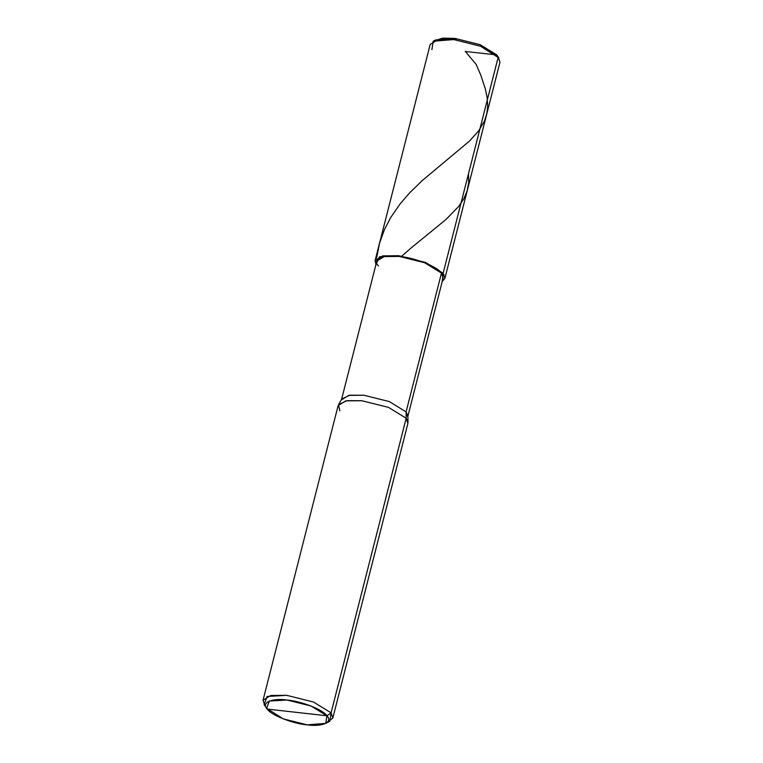<?xml version="1.0" encoding="UTF-8"?>
<svg xmlns="http://www.w3.org/2000/svg" width="763" height="763" viewBox="0 0 763 763"><rect width="100%" height="100%" fill="white"/><g stroke="black" fill="none" stroke-linecap="round" stroke-linejoin="round"><path stroke-width="1.14" d="M433.203 41.212L435.625 39.962L455.015 38.417L480.146 44.693L496.751 54.888L498.229 57.091L443.131 273.249L441.472 273.068L406.088 411.886L406.174 418.238L388.52 407.394L361.776 400.718L346.86 400.68L338.524 404.648L341.824 398.973L349.74 395.205L363.913 395.244L389.311 401.576L406.088 411.886L407.738 416.798L443.122 277.98L441.472 273.068L406.088 411.886L389.311 401.576L363.913 395.244L348.748 395.377L341.442 399.898L376.827 261.08L384.132 256.559L399.297 256.425L424.695 262.758L441.472 273.068L443.131 273.249L442.235 281.471L444.867 278.428L499.965 62.27L498.229 57.091L480.576 46.247L453.832 39.571L433.203 41.212L431.915 49.652M497.981 56.796L496.751 54.888L498.229 57.091L443.131 273.249L425.477 262.405L398.734 255.729L382.778 255.872L375.081 260.641L430.179 44.473L437.876 39.714L453.832 39.571L480.576 46.247L498.878 57.95L496.751 54.888L480.146 44.693L455.015 38.417L442.874 38.15L434.548 40.62M375.081 260.641L375.94 264.58L379.43 256.788L398.734 255.729L425.477 262.405L443.131 273.249L444.867 278.428M263.035 700.234L338.123 405.62L345.82 400.861L361.776 400.718L388.52 407.394L406.174 418.238L331.085 712.842L326.926 715.78L325.763 723.372L307.203 724.85L283.14 718.841L266.659 708.302L269.358 701.054L286.964 700.014L311.027 706.013L326.926 715.78C323.254 709.781 301.28 701.111 286.964 700.014C271.752 697.802 260.898 702.79 267.241 709.085L266.201 707.53L267.241 709.085L326.926 715.78C333.259 722.075 322.415 727.063 307.203 724.85C292.887 723.753 270.913 715.074 267.241 709.085L326.926 715.78L331.085 712.842L313.421 701.998L286.688 695.322L270.722 695.465L263.035 700.234L264.771 705.403M439.326 281.509L441.472 273.068C437.6 266.735 414.404 257.589 399.297 256.425C383.236 254.089 371.781 259.353 378.477 266.001M338.524 404.648L339.859 410.799M325.763 723.372L329.797 721.283L331.085 712.842L332.821 718.021L407.909 423.417L406.174 418.238L408.024 422.359L407.852 415.806L406.088 411.886L406.174 418.238L331.085 712.842L313.421 701.998L286.688 695.322L267.117 696.485L264.122 704.545L266.659 708.302M332.821 718.021L327.403 722.227M465.249 51.35L476.131 64.359L480.7 74.879L485.192 88.394L487.109 97.311L487.7 106.2L486.87 113.506L484.515 120.945L478.659 130.883L469.56 141.021L422.301 180.516L409.76 192.715L400.06 203.95L390.751 217.445L384.485 229.529L379.612 243.006L376.502 258.447M465.697 51.531L496.751 54.898L497.734 56.51M456.255 39.876L455.034 38.417L452.449 39.428M444.018 274.489L442.254 274.146M468.501 173.735L468.673 182.729L467.137 190.922L463.866 198.695L458.506 206.649L445.907 219.553L410.256 248.671L401.796 256.13L401.967 256.759"/></g></svg>

